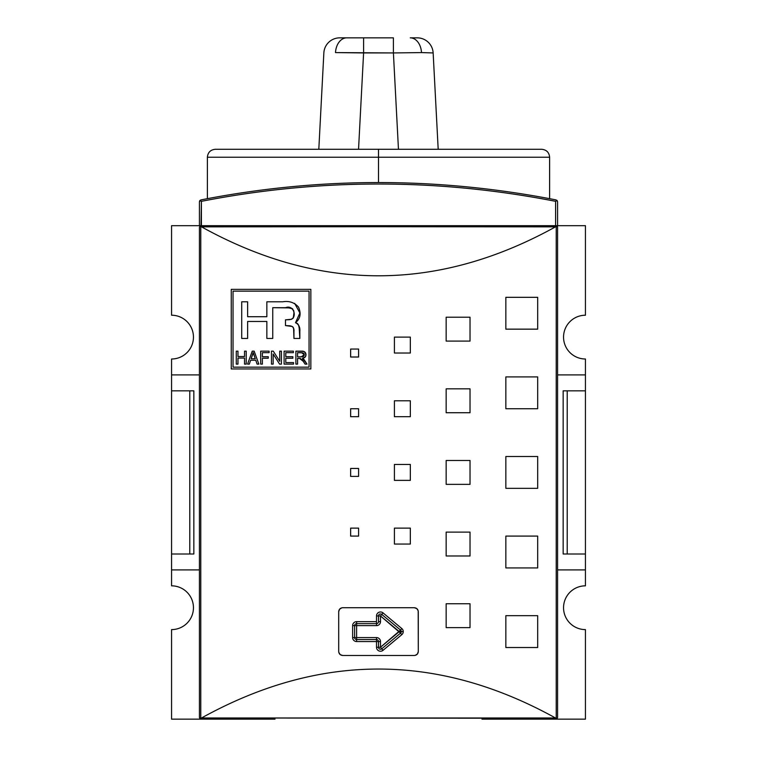 <?xml version="1.0" encoding="UTF-8"?>
<svg xmlns="http://www.w3.org/2000/svg" width="757" height="757" viewBox="0 0 757 757"><rect width="100%" height="100%" fill="white"/><g stroke="black" fill="none" stroke-linecap="round" stroke-linejoin="round"><path stroke-width="1.14" d="M585.435 554.001L585.435 569.917L557.578 569.917L585.435 569.917L585.435 585.833L585.435 554.001L567.22 554.001L585.435 554.001L585.435 390.839L585.435 554.001L585.435 390.839L567.22 390.839L567.22 554.001L563.151 554.001L567.22 554.001L567.22 390.839L563.151 390.839L563.151 554.001L563.151 390.839L585.435 390.839L585.435 374.914L585.435 390.839M585.435 358.998L585.435 374.914L557.578 374.914L585.435 374.914L585.435 358.998A21.887 21.887 0 0 1 563.549 337.111A21.887 21.887 0 0 1 585.435 315.224L585.435 225.681L585.435 315.224A21.887 21.887 0 0 0 563.549 337.111A21.887 21.887 0 0 0 585.435 358.998M171.565 569.917L171.565 585.833A21.887 21.887 0 0 1 193.451 607.72A21.887 21.887 0 0 0 171.565 585.833L171.565 554.001L189.78 554.001L189.78 390.839L189.78 554.001L193.849 554.001L171.565 554.001L171.565 390.839L171.565 569.917L199.422 569.917L171.565 569.917M171.565 374.914L171.565 390.839L189.78 390.839L171.565 390.839L171.565 374.914L199.422 374.914L171.565 374.914L171.565 358.998L171.565 374.914M193.451 337.111A21.887 21.887 0 0 0 171.565 315.224A21.887 21.887 0 0 1 193.451 337.111A21.887 21.887 0 0 1 171.565 358.998A21.887 21.887 0 0 0 193.451 337.111M557.578 376.115L557.578 227.28L557.038 226.078L557.578 227.28A1.59 1.59 0 0 0 557.038 226.078L555.477 226.863C437.489 292.098 319.511 292.098 201.523 226.863L199.962 226.078L201.409 225.681L171.565 225.681L171.565 315.224L171.565 225.681L201.409 225.681L199.422 225.681L199.422 201.854L201.021 199.895C319.34 176.769 437.66 176.769 555.979 199.895L557.19 200.662L555.979 199.895C437.66 176.769 319.34 176.769 201.021 199.895L199.82 200.652L201.021 199.895L200.047 200.397L201.409 201.334L201.409 225.681L557.038 226.078A1.59 1.59 0 0 1 557.578 227.28L557.578 568.725M555.591 225.681L585.435 225.681L555.591 225.681L557.578 225.681L555.591 225.681L555.591 201.334C437.527 178.255 319.473 178.255 201.409 201.334L201.012 225.681L555.591 225.681L555.591 201.334L556.953 200.397L557.578 201.854L557.578 225.681L557.578 201.968M171.565 629.606A21.887 21.887 0 0 0 193.451 607.72A21.887 21.887 0 0 1 171.565 629.606L171.565 719.15L171.565 629.606M275.028 719.15L171.565 719.15L275.028 719.15L201.012 719.15L199.422 717.56L199.422 376.115M585.435 629.606A21.887 21.887 0 0 1 563.549 607.72A21.887 21.887 0 0 1 585.435 585.833A21.887 21.887 0 0 0 563.549 607.72A21.887 21.887 0 0 0 585.435 629.606L585.435 719.15L481.972 719.15L585.435 719.15L585.435 629.606M193.849 390.839L193.849 554.001L193.849 390.839L189.78 390.839L193.849 390.839M418.195 610.833L418.299 651.493L418.299 611.703C418.053 609.281 416.728 607.956 414.316 607.72L342.684 607.72L414.316 607.72L416.804 608.6A3.984 3.984 0 0 0 416.804 608.59L418.195 610.833M341.814 607.824A3.984 3.984 0 0 0 341.804 607.824L342.684 607.72C340.262 607.956 338.937 609.29 338.701 611.703L338.701 651.493L338.701 611.703L339.571 609.215L341.804 607.824A3.984 3.984 0 0 1 341.814 607.824M338.805 652.373L338.701 651.493C338.947 653.916 340.272 655.24 342.684 655.477L414.316 655.477L342.684 655.477L340.196 654.606L338.805 652.373M415.186 655.382A3.984 3.984 0 0 0 415.196 655.382L414.316 655.477C416.738 655.24 418.063 653.916 418.299 651.493L417.429 653.982L415.196 655.382A3.984 3.984 0 0 1 415.186 655.382M401.257 631.603A1.987 1.987 0 0 1 400.548 633.126L381.765 648.777A1.987 1.987 0 0 1 378.5 647.254L378.5 641.548A1.987 1.987 0 0 0 376.513 639.561L356.613 639.561A1.987 1.987 0 0 1 354.626 637.574L354.626 625.632A1.987 1.987 0 0 1 356.613 623.645L376.513 623.645A1.987 1.987 0 0 0 378.5 621.648L378.5 615.952A1.987 1.987 0 0 1 381.765 614.419L400.548 630.07A1.987 1.987 0 0 1 400.548 633.126L401.816 634.659A3.984 3.984 0 0 0 403.244 631.603L399.27 631.603L400.548 630.07A1.987 1.987 0 0 1 401.257 631.603M233.042 291.142L309.055 291.142L309.055 367.164L233.042 367.164L233.042 291.142L233.042 367.164L309.055 367.164L309.055 291.142L233.042 291.142M293.536 362.603L293.536 364.117L284.102 364.117L293.536 364.117L293.536 362.603L285.786 362.603L285.786 358.222L292.864 358.222L292.864 356.708L285.786 356.708L285.786 352.667L293.366 352.667L293.366 351.153L284.102 351.153L284.102 364.117L284.102 351.153L293.366 351.153L293.366 352.667L285.786 352.667L285.786 356.708L292.864 356.708L292.864 358.222L285.786 358.222L285.786 362.603L293.536 362.603L293.536 364.117L284.102 364.117L284.102 351.153L293.366 351.153L293.366 352.667M262.376 358.222L268.271 358.222L268.271 356.708L262.376 356.708L262.376 352.667L269.113 352.667L269.113 351.153L260.692 351.153L260.692 364.117L262.376 364.117L262.376 358.222L262.376 364.117L260.692 364.117L260.692 351.153L269.113 351.153L269.113 352.667L262.376 352.667L262.376 356.708L268.271 356.708L268.271 358.222L262.376 358.222M237.963 358.061L244.53 358.061L244.53 364.117L246.214 364.117L246.214 351.153L244.53 351.153L244.53 356.538L237.963 356.538L237.963 351.153L236.279 351.153L236.279 364.117L237.963 364.117L237.963 358.061L237.963 364.117L236.279 364.117L236.279 351.153L237.963 351.153L237.963 356.538L244.53 356.538L244.53 351.153L246.214 351.153L246.214 364.117L244.53 364.117L244.53 358.061L237.963 358.061M293.64 328.387L293.943 331.434L293.385 327.705L292.155 326.456L285.474 325.576L285.474 319.851L291.606 319.265L293.29 317.94L294.019 312.272L292.59 308.761L288.124 307.758L272.747 307.692L272.747 338.455L266.852 338.455L266.852 321.46L247.624 321.46L247.624 338.455L241.72 338.455L241.72 301.788L247.624 301.788L247.624 316.719L266.852 316.719L266.852 301.788L282.758 301.788C289.146 300.728 294.388 302.478 298.485 307.058C301.362 313.549 300.359 318.763 295.495 322.719C298.778 324.346 300.236 327.242 299.848 331.396L299.848 338.455L293.943 338.455L293.943 331.434C294.284 327.989 292.798 326.097 289.486 325.756L285.474 325.576L285.474 319.851L289.486 319.672C298.097 318.678 293.934 304.096 285.559 307.692L272.747 307.692L272.747 338.455L266.852 338.455L266.852 321.46L247.624 321.46L247.624 338.455L241.72 338.455L241.72 301.788L247.624 301.788L247.624 316.719L266.852 316.719L266.852 301.788L282.758 301.788C289.146 300.728 294.388 302.478 298.485 307.058C301.362 313.549 300.359 318.763 295.495 322.719L299.876 313.001L294.662 303.358M247.558 364.117L249.318 364.117L250.614 360.247L255.781 360.247L257.077 364.117L258.847 364.117L254.163 351.153L252.242 351.153L247.558 364.117L252.242 351.153L254.163 351.153L258.847 364.117L257.077 364.117L255.781 360.247L250.614 360.247L249.318 364.117L247.558 364.117L249.318 364.117M273.154 354.011L279.607 364.117L281.405 364.117L281.405 351.153L279.721 351.153L279.721 361.278L273.258 351.153L271.47 351.153L271.47 364.117L273.154 364.117L273.154 354.011L273.154 364.117L271.47 364.117L271.47 351.153L273.258 351.153L279.721 361.278L279.721 351.153L281.405 351.153L281.405 364.117L279.607 364.117L273.154 354.011M299.517 358.392L303.32 361.382L305.062 364.117L307.011 364.117L302.459 358.307C304.626 358.052 305.809 356.859 305.998 354.73C305.686 352.156 304.182 350.964 301.494 351.153L295.892 351.153L295.892 364.117L297.577 364.117L297.577 358.392L299.517 358.392L297.577 358.392L297.577 364.117L295.892 364.117L295.892 351.153L303.33 351.295L305.033 352.185L305.743 353.301L305.752 356.112L304.333 357.711L302.459 358.307L304.172 359.707L307.011 364.117L305.062 364.117L302.166 359.689L299.517 358.392M231.254 368.952L231.254 289.354L310.843 289.354L310.843 368.952L231.254 368.952L231.254 289.354L310.843 289.354L310.843 368.952L231.254 368.952L310.843 368.952L310.843 289.354L231.254 289.354L231.254 368.952M199.422 568.725L199.422 717.56L199.962 718.753L201.523 717.977L556.225 718.27L556.225 226.57L201.523 226.863C319.511 292.098 437.489 292.098 555.477 226.863L200.775 226.57L200.775 718.27L201.523 717.977C319.511 652.742 437.489 652.742 555.477 717.977C437.489 652.742 319.511 652.742 201.523 717.977L555.477 717.977L557.038 718.753L557.578 717.56L557.578 227.28M350.642 536.088L350.642 528.131L358.6 528.131L358.6 536.088L350.642 536.088L350.642 528.131L358.6 528.131L358.6 536.088L350.642 536.088L358.6 536.088L358.6 528.131L350.642 528.131L350.642 536.088M350.642 357.011L350.642 349.053L358.6 349.053L358.6 357.011L350.642 357.011L350.642 349.053L358.6 349.053L358.6 357.011L350.642 357.011L358.6 357.011L358.6 349.053L350.642 349.053L350.642 357.011M350.642 416.7L350.642 408.742L358.6 408.742L358.6 416.7L350.642 416.7L350.642 408.742L358.6 408.742L358.6 416.7L350.642 416.7L358.6 416.7L358.6 408.742L350.642 408.742L350.642 416.7M394.416 544.046L394.416 528.131L410.332 528.131L410.332 544.046L394.416 544.046L394.416 528.131L410.332 528.131L410.332 544.046L394.416 544.046L410.332 544.046L410.332 528.131L394.416 528.131L394.416 544.046M394.416 353.027L394.416 337.111L410.332 337.111L410.332 353.027L394.416 353.027L394.416 337.111L410.332 337.111L410.332 353.027L394.416 353.027L410.332 353.027L410.332 337.111L394.416 337.111L394.416 353.027M394.416 416.7L394.416 400.784L410.332 400.784L410.332 416.7L394.416 416.7L394.416 400.784L410.332 400.784L410.332 416.7L394.416 416.7L410.332 416.7L410.332 400.784L394.416 400.784L394.416 416.7M446.157 627.619L446.157 603.745L470.031 603.745L470.031 627.619L446.157 627.619L446.157 603.745L470.031 603.745L470.031 627.619L446.157 627.619L470.031 627.619L470.031 603.745L446.157 603.745L446.157 627.619M446.157 555.988L446.157 532.114L470.031 532.114L470.031 555.988L446.157 555.988L446.157 532.114L470.031 532.114L470.031 555.988L446.157 555.988L470.031 555.988L470.031 532.114L446.157 532.114L446.157 555.988M446.157 341.095L446.157 317.211L470.031 317.211L470.031 341.095L446.157 341.095L446.157 317.211L470.031 317.211L470.031 341.095L446.157 341.095L470.031 341.095L470.031 317.211L446.157 317.211L446.157 341.095M446.157 412.726L446.157 388.843L470.031 388.843L470.031 412.726L446.157 412.726L446.157 388.843L470.031 388.843L470.031 412.726L446.157 412.726L470.031 412.726L470.031 388.843L446.157 388.843L446.157 412.726M505.846 647.519L505.846 615.678L537.678 615.678L537.678 647.519L505.846 647.519L505.846 615.678L537.678 615.678L537.678 647.519L505.846 647.519L537.678 647.519L537.678 615.678L505.846 615.678L505.846 647.519M505.846 567.93L505.846 536.088L537.678 536.088L537.678 567.93L505.846 567.93L505.846 536.088L537.678 536.088L537.678 567.93L505.846 567.93L537.678 567.93L537.678 536.088L505.846 536.088L505.846 567.93M505.846 329.153L505.846 297.321L537.678 297.321L537.678 329.153L505.846 329.153L505.846 297.321L537.678 297.321L537.678 329.153L505.846 329.153L537.678 329.153L537.678 297.321L505.846 297.321L505.846 329.153M505.846 408.742L505.846 376.91L537.678 376.91L537.678 408.742L505.846 408.742L505.846 376.91L537.678 376.91L537.678 408.742L505.846 408.742L537.678 408.742L537.678 376.91L505.846 376.91L505.846 408.742M350.642 476.399L350.642 468.441L358.6 468.441L358.6 476.399L350.642 476.399L350.642 468.441L358.6 468.441L358.6 476.399L350.642 476.399L358.6 476.399L358.6 468.441L350.642 468.441L350.642 476.399M394.416 480.373L394.416 464.457L410.332 464.457L410.332 480.373L394.416 480.373L394.416 464.457L410.332 464.457L410.332 480.373L394.416 480.373L410.332 480.373L410.332 464.457L394.416 464.457L394.416 480.373M446.157 484.357L446.157 460.483L470.031 460.483L470.031 484.357L446.157 484.357L446.157 460.483L470.031 460.483L470.031 484.357L446.157 484.357L470.031 484.357L470.031 460.483L446.157 460.483L446.157 484.357M505.846 488.331L505.846 456.499L537.678 456.499L537.678 488.331L505.846 488.331L505.846 456.499L537.678 456.499L537.678 488.331L505.846 488.331L537.678 488.331L537.678 456.499L505.846 456.499L505.846 488.331M555.988 719.15L481.972 719.15M199.422 227.28L199.962 226.078L199.422 227.28L199.422 717.56M295.495 322.719L297.473 323.504L298.57 325.065L299.848 331.396L299.072 326.276L299.848 338.455L293.943 338.455L293.612 328.273L292.524 326.683L293.148 327.289M292.524 326.683L291.085 326.049M253.368 353.084L253.765 354.352M252.847 353.935L253.065 353.131M255.279 358.733L254.04 355.165L255.279 358.733L251.125 358.733L253.198 352.507L255.279 358.733L251.125 358.733L252.904 353.746M305.194 357.03L302.459 358.307L304.229 359.774M302.734 356.727L304.314 354.73L302.734 356.727L297.577 356.878L297.577 352.667L301.589 352.667L304.314 354.73L301.182 356.878L297.577 356.878L297.577 352.667L302.876 352.838L304.314 354.73L303.85 353.434L302.63 352.771M421.498 52.593L393.403 52.933L421.498 52.593A15.916 11.26 -90 0 0 410.266 37.85L417.249 37.85A15.916 15.916 0 0 1 433.146 52.933L438.189 149.28L433.146 52.933L421.498 52.593A15.916 11.26 -90 0 0 410.266 37.85L417.249 37.85A15.916 15.916 0 0 1 433.146 52.933L421.498 52.593M363.597 37.85L363.597 52.933L363.597 37.85L393.403 37.85L393.403 52.933L335.502 52.593A15.916 11.26 -90 0 1 346.734 37.85L393.403 37.85L393.403 52.933L363.597 52.933L358.544 149.28L363.597 52.933L335.502 52.593A15.916 11.26 -90 0 1 346.734 37.85L339.751 37.85A15.916 15.916 0 0 0 323.854 52.933L318.811 149.28L323.854 52.933A15.916 15.916 0 0 1 339.751 37.85M378.5 149.28L378.5 157.238L207.38 157.238C207.853 152.403 210.503 149.754 215.338 149.28L541.662 149.28C546.497 149.754 549.147 152.403 549.62 157.238L378.5 157.238L549.62 157.238L378.5 157.238L378.5 182.522M376.513 621.648L376.513 615.952A3.984 3.984 0 0 1 383.042 612.896L401.816 628.547A3.984 3.984 0 0 1 403.244 631.603A3.984 3.984 0 0 0 401.816 628.547L400.548 630.07L401.816 628.547L383.042 612.896L380.487 615.952L380.487 621.648A3.984 3.984 0 0 1 376.513 625.632L356.613 625.632L356.613 637.574L376.513 637.574A3.984 3.984 0 0 1 380.487 641.548L380.487 647.254L399.27 631.603L380.487 615.952L380.487 621.648L378.5 621.648L378.5 615.952L380.487 615.952L400.548 633.126L381.765 648.777L380.487 647.254L400.548 630.07L381.765 614.419L383.042 612.896A3.984 3.984 0 0 0 376.513 615.952L378.5 615.952A1.987 1.987 0 0 1 381.765 614.419L380.487 615.952L376.513 615.952L376.513 623.645A1.987 1.987 0 0 0 378.5 621.648L380.487 621.648A3.984 3.984 0 0 1 376.513 625.632L376.513 621.648L356.613 621.648L356.613 623.645L376.513 623.645L376.513 625.632L356.613 625.632L356.613 621.648A3.984 3.984 0 0 0 352.63 625.632A3.984 3.984 0 0 1 356.613 621.648L376.513 621.648M399.27 631.603L401.816 634.659L383.042 650.31A3.984 3.984 0 0 1 376.513 647.254L376.513 641.548L356.613 641.548A3.984 3.984 0 0 1 352.63 637.574L352.63 625.632L354.626 625.632A1.987 1.987 0 0 1 356.613 623.645L356.613 625.632L352.63 625.632L352.63 637.574L354.626 637.574L354.626 625.632L356.613 625.632L356.613 637.574L352.63 637.574A3.984 3.984 0 0 0 356.613 641.548L356.613 639.561A1.987 1.987 0 0 1 354.626 637.574L356.613 637.574L356.613 641.548L376.513 641.548L376.513 639.561L356.613 639.561L356.613 637.574L376.513 637.574L376.513 641.548L378.5 641.548A1.987 1.987 0 0 0 376.513 639.561L376.513 637.574A3.984 3.984 0 0 1 380.487 641.548L376.513 641.548L376.513 647.254L380.487 647.254L380.487 641.548L378.5 641.548L378.5 647.254L376.513 647.254A3.984 3.984 0 0 0 383.042 650.31L381.765 648.777A1.987 1.987 0 0 1 378.5 647.254L380.487 647.254L383.042 650.31L401.816 634.659A3.984 3.984 0 0 0 403.244 631.603M302.459 358.307L303.462 358.913L302.459 358.307M199.962 718.753A1.59 1.59 0 0 0 201.012 719.15L199.962 718.753L200.775 718.27L200.775 226.57L199.962 226.078L201.012 225.681M557.578 717.56L557.038 718.753L556.225 718.27L556.225 226.57L557.038 226.078L555.988 225.681M298.599 325.122L296.195 322.813M299.772 311.449L299.573 310.152M282.758 301.788L266.852 301.788M247.624 301.788L241.72 301.788L241.72 338.455L247.624 338.455M266.852 338.455L272.747 338.455M272.747 307.692L290.139 307.9M291.634 308.241L293.782 310.777L294.038 314.978M293.811 316.596L293.177 318.12L291.379 319.34M289.486 319.672L285.474 319.851L285.474 325.576M293.943 338.455L299.848 338.455L299.848 331.396M237.963 364.117L236.279 364.117L236.279 351.153L237.963 351.153M244.53 351.153L246.214 351.153L246.214 364.117L244.53 364.117M252.242 351.153L254.163 351.153M255.1 353.746L258.847 364.117L257.077 364.117M254.04 355.165L253.198 352.507M262.376 364.117L260.692 364.117L260.692 351.153L269.113 351.153L269.113 352.667M268.271 356.708L268.271 358.222M273.154 364.117L271.47 364.117L271.47 351.153L273.258 351.153M279.721 351.153L281.405 351.153L281.405 364.117L279.607 364.117M292.864 356.708L292.864 358.222M303.32 361.382L305.062 364.117L307.011 364.117M302.611 360.304L300.236 358.44M297.577 364.117L295.892 364.117L295.892 351.153M301.494 351.153L304.39 351.674L305.979 354.361M305.998 354.73L305.733 356.168M303.387 356.443L304.229 355.355M378.5 157.238L207.38 157.238L378.5 157.238M398.456 149.28L393.403 52.933L398.456 149.28M410.266 37.85L417.249 37.85M199.422 202.545L199.422 225.681L201.409 225.681M557.578 201.854L556.953 200.397L555.61 201.315C437.527 178.255 319.473 178.255 201.409 201.334L200.047 200.397L199.422 201.854M557.19 200.662L557.578 201.807M199.517 201.23L199.81 200.662L199.517 201.23M549.62 157.238L549.62 198.665M207.38 157.238L207.38 198.665"/></g></svg>
